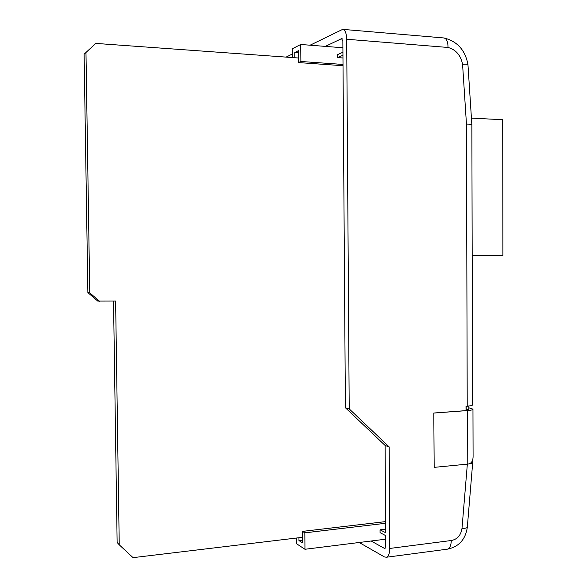 <?xml version="1.0" encoding="UTF-8"?>
<svg xmlns="http://www.w3.org/2000/svg" width="587" height="587" viewBox="0 0 587 587"><rect width="100%" height="100%" fill="white"/><g stroke="black" fill="none" stroke-linecap="round" stroke-linejoin="round"><path stroke-width="0.88" d="M472.968 409.366L473.085 456.319C473.115 461.096 471.346 463.686 467.773 464.097L434.167 467.362L433.815 413.013L434.167 467.362M468.837 406.16L468.844 409.168L466.173 409.88L466.166 406.38M471.86 124.906L472.564 404.92L471.963 405.551L466.012 406.395L466.027 410.621L433.815 413.013M467.773 464.097L467.626 410.555L433.962 413.05M467.626 410.555C471.354 410.247 473.129 409.77 472.968 409.132L468.844 407.782M472.718 462.402C472.806 462.952 471.794 463.356 469.681 463.605M385.145 548.251L384.375 548.346L384.852 548.419L385.696 546.226L385.637 535.586L380.053 532.636L380.038 529.797L385.622 532.71L385.131 445.489L345.391 407.73L342.852 41.061L341.561 38.647L325.337 46.388M359.171 542.498L384.419 556.924L386.393 557.246C388.535 556.381 389.658 553.453 389.753 548.449L389.203 446.927L349.214 408.897L346.697 39.248C346.484 33.246 345.141 29.944 342.691 29.357L310.083 45.206M296.538 538.022L296.589 543.76L304.961 549.278L304.829 532.842L302.481 531.389L302.576 542.909L298.966 540.568L298.944 537.736M298.966 540.568L302.554 540.135M294.821 57.739L294.777 52.492L298.431 52.757M471.86 124.899C471.853 124.393 470.055 124.128 466.46 124.099L462.571 64.313C460.729 55.207 455.872 49.587 447.998 47.459L346.697 39.248M342.925 52.243L337.635 54.606L337.657 57.592L342.947 55.259L342.925 52.243M349.214 408.897L345.391 407.73M292.341 54.011L286.104 57.108M342.969 57.981L337.657 57.592M389.203 446.927L385.131 445.489M384.375 548.346L371.131 541.001M380.038 529.797L385.6 529.122M342.691 29.357L444.014 37.972C446.692 38.727 448.02 41.897 447.998 47.459M471.853 124.723L467.971 64.841C468.074 64.262 466.269 64.093 462.571 64.313M389.753 548.449L451.3 540.51C451.102 545.404 449.825 548.287 447.463 549.153L447.397 549.168C458.836 546.835 465.476 539.548 467.318 527.295M304.829 532.842L385.564 523.288M302.481 531.389L385.556 521.616M304.961 549.278L385.652 539.189M294.777 52.492L298.416 50.68L298.519 62.589L343.021 65.707M298.519 62.589L300.874 61.481L343.013 64.453M300.874 61.481L300.735 44.48L342.896 47.752M300.735 44.48L292.297 48.78L292.37 57.563M298.475 58.003L95.769 43.409L84.11 54.209L87.874 292.62L97.78 301.087L115.617 301.036L119.242 544.809L117.136 542.439L113.533 301.087M85.973 52.382L89.76 292.869L87.874 292.62M89.76 292.869L99.739 301.41M119.242 544.809L133.051 557.65L302.532 537.303M471.42 118.112L502.699 119.719L502.89 255.374L472.183 255.609M472.183 255.763L502.89 255.374M451.3 540.51C457.324 539.372 460.89 535.351 461.991 528.439L467.347 464.141M461.991 528.439C465.63 528.366 467.413 527.882 467.34 526.994L472.696 462.659M467.223 406.307L466.46 124.099M341.561 38.647L342.126 38.691M472.696 460.069L472.704 462.365M444.014 37.972C457.317 41.31 465.293 50.196 467.956 64.629M447.463 549.153L386.393 557.246"/></g></svg>
